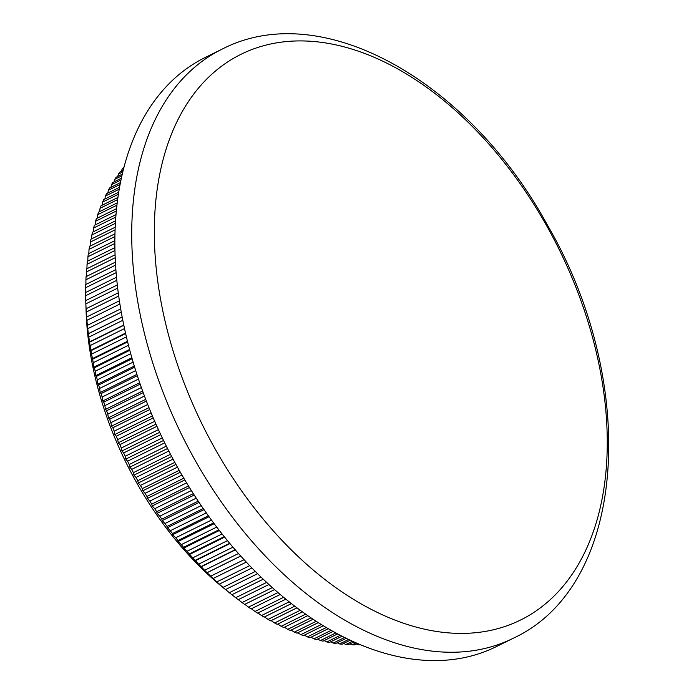 <?xml version="1.0" encoding="UTF-8"?>
<svg xmlns="http://www.w3.org/2000/svg" width="694" height="694" viewBox="0 0 694 694"><rect width="100%" height="100%" fill="white"/><g stroke="black" fill="none" stroke-linecap="round" stroke-linejoin="round"><path stroke-width="1.04" d="M260.996 577.018L229.315 592.685A276.871 174.402 63.7 0 0 229.41 592.763L222.635 587.228A263.26 165.831 -116.3 0 1 86.091 311.138L85.804 302.402A276.871 174.402 63.7 0 0 85.856 303.851L117.65 288.123M179.243 470.332L142.279 488.619A276.871 174.402 63.7 0 1 140.448 485.444L138.288 483.015L137.768 480.682A276.871 174.402 63.7 0 1 135.998 477.463L133.959 475.147L133.413 472.64A276.871 174.402 63.7 0 1 131.704 469.387L129.787 467.175L129.214 464.503A276.871 174.402 63.7 0 1 127.583 461.206L125.788 459.116L125.198 456.27A276.871 174.402 63.7 0 1 123.636 452.948L121.953 450.979L121.346 447.968A276.871 174.402 63.7 0 1 119.854 444.62L118.292 442.763L117.676 439.597A276.871 174.402 63.7 0 1 116.262 436.222L114.814 434.496L114.198 431.165A276.871 174.402 63.7 0 1 112.844 427.773L111.517 426.177L110.893 422.681A276.871 174.402 63.7 0 1 109.626 419.271L108.403 417.805L107.787 414.162A276.871 174.402 63.7 0 1 106.59 410.735L105.479 409.408L104.863 405.608A276.871 174.402 63.7 0 1 103.753 402.164L102.747 400.985L102.139 397.029A276.871 174.402 63.7 0 1 101.107 393.585L100.205 392.544L99.624 388.432A276.871 174.402 63.7 0 1 98.669 384.988L97.863 384.094L97.299 379.835A276.871 174.402 63.7 0 1 96.431 376.391L95.729 375.645L95.191 371.247A276.871 174.402 63.7 0 1 94.393 367.803L93.794 367.213L93.282 362.676A276.871 174.402 63.7 0 1 92.571 359.24L91.582 354.122A276.871 174.402 63.7 0 1 90.957 350.704L90.09 345.603A276.871 174.402 63.7 0 1 89.552 342.203L88.815 337.128A276.871 174.402 63.7 0 1 88.364 333.745L87.748 328.704A276.871 174.402 63.7 0 1 87.383 325.347L86.906 320.35A276.871 174.402 63.7 0 1 86.629 317.011L86.273 312.057A276.871 174.402 63.7 0 1 86.082 308.752L85.856 303.851M177.447 467.149L140.448 485.444M181.967 475.06L145.063 493.313A276.871 174.402 63.7 0 0 146.955 496.436L183.815 478.209M186.608 482.877L149.826 501.068A276.871 174.402 63.7 0 0 151.778 504.139L188.508 485.974M191.37 490.571L154.736 508.693A276.871 174.402 63.7 0 0 156.74 511.712L193.314 493.625M196.246 498.145L159.785 516.18A276.871 174.402 63.7 0 0 161.849 519.147L198.232 501.155M201.225 505.596L164.972 523.528A276.871 174.402 63.7 0 0 167.089 526.434L203.255 508.546M206.309 512.909L170.29 530.719A276.871 174.402 63.7 0 0 172.459 533.565L208.374 515.798M211.488 520.075L175.729 537.755A276.871 174.402 63.7 0 0 177.95 540.531L213.587 522.903M216.745 527.084L181.29 544.625A276.871 174.402 63.7 0 0 183.554 547.332L218.879 529.86M222.089 533.946L186.972 551.314A276.871 174.402 63.7 0 0 189.271 553.951L224.249 536.653M227.502 540.643L192.75 557.829A276.871 174.402 63.7 0 0 195.101 560.388L229.688 543.281M232.976 547.158L198.631 564.144A276.871 174.402 63.7 0 0 201.017 566.625L235.188 549.726M238.502 553.508L204.609 570.277A276.871 174.402 63.7 0 0 207.029 572.671L240.74 556.007M244.08 559.668L210.672 576.194A276.871 174.402 63.7 0 0 213.127 578.51L246.327 562.088M249.693 565.645L216.814 581.91A276.871 174.402 63.7 0 0 219.295 584.14L251.957 567.987M255.34 571.431L223.026 587.41A276.871 174.402 63.7 0 0 225.541 589.553L257.604 573.695M229.41 592.763A276.871 174.402 63.7 0 0 231.848 594.741L263.278 579.195M266.669 582.396L235.656 597.734A276.871 174.402 63.7 0 0 238.216 599.694L268.942 584.495M272.334 587.575L242.05 602.548A276.871 174.402 63.7 0 0 244.635 604.413L274.607 589.596M277.99 592.546L248.495 607.129A276.871 174.402 63.7 0 0 251.098 608.898L280.255 594.472M283.629 597.3L254.984 611.466A276.871 174.402 63.7 0 0 257.595 613.132L285.876 599.148M289.224 601.837L261.499 615.552A276.871 174.402 63.7 0 0 264.119 617.122L291.454 603.598M294.776 606.166L268.04 619.386A276.871 174.402 63.7 0 0 270.669 620.852L296.989 607.84M300.268 610.269L274.598 622.969A276.871 174.402 63.7 0 0 277.227 624.331L302.445 611.856M305.681 614.164L281.165 626.292A276.871 174.402 63.7 0 0 283.803 627.541L307.832 615.656M311.016 617.834L287.732 629.345A276.871 174.402 63.7 0 0 290.37 630.49L313.124 619.239M316.247 621.277L294.308 632.13A276.871 174.402 63.7 0 0 296.937 633.171L318.312 622.605M321.357 624.513L300.866 634.646A276.871 174.402 63.7 0 0 303.486 635.583L323.369 625.745M326.336 627.523L307.399 636.892A276.871 174.402 63.7 0 0 310.018 637.717L328.297 628.677M331.177 630.326L313.914 638.862A276.871 174.402 63.7 0 0 316.525 639.573L333.068 631.393M335.844 632.911L320.402 640.553A276.871 174.402 63.7 0 0 322.988 641.152L337.666 633.891M340.329 635.296L326.839 641.959A276.871 174.402 63.7 0 0 329.416 642.453L342.073 636.19M344.606 637.474L333.241 643.095A276.871 174.402 63.7 0 0 335.792 643.468L346.263 638.289M348.674 639.443L339.583 643.937A276.871 174.402 63.7 0 0 342.107 644.197L350.236 640.18M352.5 641.23L345.864 644.509A276.871 174.402 63.7 0 0 348.371 644.648L353.957 641.889M356.057 642.817L352.084 644.787A276.871 174.402 63.7 0 0 354.556 644.821L357.41 643.407M359.345 644.223L358.225 644.778A276.871 174.402 63.7 0 0 360.498 644.709M123.974 167.124L123.575 167.323A276.871 174.402 63.7 0 0 122.04 169.232L123.636 168.442M123.116 170.507L119.802 172.147A276.871 174.402 63.7 0 0 118.336 174.142L122.751 171.956M122.213 174.229L116.202 177.204A276.871 174.402 63.7 0 0 114.814 179.295L121.858 175.808M121.311 178.271L112.792 182.487A276.871 174.402 63.7 0 0 111.482 184.665L120.947 179.98M120.409 182.626L109.574 187.987A276.871 174.402 63.7 0 0 108.333 190.251L120.053 184.457M119.533 187.285L106.546 193.704A276.871 174.402 63.7 0 0 105.384 196.055L119.195 189.228M118.691 192.221L103.71 199.638A276.871 174.402 63.7 0 0 102.625 202.067L118.37 194.285M117.902 197.443L101.072 205.762A276.871 174.402 63.7 0 0 100.066 208.278L117.598 199.603M117.173 202.917L98.626 212.095A276.871 174.402 63.7 0 0 97.707 214.68L116.904 205.19M116.531 208.651L96.397 218.61A276.871 174.402 63.7 0 0 95.555 221.273L116.288 211.019M115.967 214.62L94.367 225.307A276.871 174.402 63.7 0 0 93.612 228.04L115.777 217.083M115.508 220.813L92.545 232.178A276.871 174.402 63.7 0 0 91.868 234.98L115.36 223.364M115.161 227.233L90.931 239.213A276.871 174.402 63.7 0 0 90.341 242.085L115.057 229.861M114.935 233.852L89.535 246.413A276.871 174.402 63.7 0 0 89.032 249.346L114.883 236.559M114.84 240.662L88.346 253.761A276.871 174.402 63.7 0 0 87.93 256.754L114.831 243.447M114.874 247.654L87.375 261.256A276.871 174.402 63.7 0 0 87.045 264.301L114.926 250.508M115.048 254.819L86.611 268.882A276.871 174.402 63.7 0 0 86.368 271.979L115.161 257.743M115.369 262.15L86.073 276.637A276.871 174.402 63.7 0 0 85.917 279.786L115.542 265.125M115.855 269.628L85.752 284.514A276.871 174.402 63.7 0 0 85.683 287.698L116.089 272.664M116.488 277.236L85.64 292.495A276.871 174.402 63.7 0 0 85.657 295.722L116.783 280.333M117.286 284.982L85.752 300.58A276.871 174.402 63.7 0 0 85.804 302.402M118.249 292.842L86.082 308.752M118.683 296.034L86.273 312.057M119.377 300.814L86.629 317.011M119.88 304.041L86.906 320.35M120.678 308.882L87.383 325.347M121.25 312.144L87.748 328.704M122.153 317.037L88.364 333.745M122.786 320.324L88.815 337.128M123.792 325.269L89.552 342.203M124.504 328.583L90.09 345.603M125.614 333.562L90.957 350.704M126.395 336.902L91.582 354.122M127.609 341.916L92.571 359.24M128.451 345.274L93.282 362.676M129.769 350.314L94.393 367.803M130.689 353.688L95.191 371.247M132.112 358.746L96.431 376.391M133.101 362.138L97.299 379.835M134.627 367.204L98.669 384.988M135.686 370.596L99.624 388.432M137.308 375.68L101.107 393.585M138.436 379.08L102.139 397.029M140.171 384.155L103.753 402.164M141.359 387.556L104.863 405.608M143.19 392.631L106.59 410.735M144.447 396.031L107.787 414.162M146.382 401.089L109.626 419.271M147.701 404.481L110.893 422.681M149.731 409.529L112.844 427.773M151.119 412.904L114.198 431.165M153.235 417.935L116.262 436.222M154.693 421.293L117.676 439.597M156.905 426.298L119.854 444.62M158.423 429.638L121.346 447.968M160.722 434.609L123.636 452.948M162.301 437.923L125.198 456.27M164.695 442.859L127.583 461.206M166.326 446.147L129.214 464.503M168.807 451.031L131.704 469.387M170.498 454.292L133.413 472.64M546.395 225.298A315.51 198.744 63.7 0 0 164.183 155.612A315.51 198.744 63.7 0 0 431.868 630.673A315.51 198.744 63.7 0 0 546.395 225.298M496.357 646.608A328.574 206.968 -116.3 0 1 165.181 443.839A328.574 206.968 -116.3 0 1 205.042 57.567L221.907 49.231A328.574 206.968 -116.3 0 0 182.036 435.502A328.574 206.968 -116.3 0 0 513.222 638.272L496.357 646.608M173.058 459.133L135.998 477.463M174.801 462.36L137.768 480.682M145.063 493.313L142.773 490.788L142.279 488.619M85.796 301.274L85.657 295.722M85.744 292.443L85.683 287.698M85.917 284.427L85.917 279.786M86.316 276.516L86.368 271.979M86.932 268.725L87.045 264.301M87.774 261.057L87.93 256.754M88.823 253.527L89.032 249.346M90.09 246.136L90.341 242.085M91.573 238.901L91.868 234.98M93.274 231.813L93.612 228.04M95.182 224.899L95.555 221.273M97.299 218.159L97.707 214.68M99.624 211.601L100.066 208.278M102.165 205.224L102.625 202.067M104.898 199.048L105.384 196.055M107.839 193.062L108.333 190.251M110.971 187.293L111.482 184.665M114.302 181.733L114.814 179.295M117.824 176.397L118.336 174.142M121.537 171.288L122.04 169.232M358.225 644.778L356.317 643.945M352.084 644.787L350.01 643.841M345.864 644.509L343.643 643.442M339.583 643.937L337.206 642.765M333.241 643.095L330.726 641.803M326.839 641.959L324.202 640.553M320.402 640.553L317.635 639.027M313.914 638.862L311.033 637.213M307.399 636.892L304.406 635.123M300.866 634.646L297.769 632.763M294.308 632.13L291.116 630.126M287.732 629.345L284.453 627.22M281.165 626.292L277.8 624.045M274.598 622.969L271.154 620.61M268.04 619.386L264.527 616.923M261.499 615.552L257.925 612.967M254.984 611.466L251.349 608.768M248.495 607.129L244.817 604.327M242.05 602.548L238.328 599.642M235.656 597.734L231.31 594.255M229.315 592.685L225.541 589.553M223.026 587.41L219.295 584.14M216.814 581.91L213.127 578.51M210.672 576.194L207.029 572.671M204.609 570.277L201.017 566.625M198.631 564.144L195.101 560.388M192.75 557.829L189.271 553.951M186.972 551.314L183.65 548.139L183.554 547.332M181.29 544.625L178.106 541.511L177.95 540.531M175.729 537.755L172.676 534.71L172.459 533.565M170.29 530.719L167.358 527.752L167.089 526.434M164.972 523.528L162.17 520.639L161.849 519.147M159.785 516.18L157.113 513.369L156.74 511.712M154.736 508.693L152.186 505.969L151.778 504.139M149.826 501.068L147.406 498.439L146.955 496.436M175.929 464.399L138.288 483.015M171.652 456.496L133.959 475.147M167.523 448.515L129.787 467.175M163.524 440.456L125.788 459.116M159.663 432.327L121.953 450.979M155.95 424.147L118.292 442.763M152.385 415.914L114.814 434.496M148.967 407.656L111.517 426.177M145.714 399.354L108.403 417.805M142.608 391.043L105.479 409.408M139.676 382.724L102.747 400.985M136.9 374.396L100.205 392.544M134.289 366.085L97.863 384.094M131.843 357.792L95.729 375.645M129.561 349.524L93.794 367.213M127.453 341.301L92.059 358.807M125.51 333.12L90.532 350.427M123.74 325.009L89.214 342.081M122.135 316.958L88.112 333.788M240.766 556.041L206.829 572.828M235.344 549.908L200.896 566.946M229.957 543.602L195.049 560.865M224.63 537.121L189.297 554.593M219.365 530.476L183.65 548.139M214.168 523.675L178.106 541.511M209.041 516.726L172.676 534.71M204.01 509.622L167.358 527.752M199.065 502.387L162.17 520.639M194.216 495.022L157.113 513.369M189.471 487.535L152.186 505.969M184.838 479.927L147.406 498.439M180.319 472.215L142.773 490.788M513.222 638.272C628.608 584.895 638.896 381.466 547.063 224.448C469.127 81.892 322.537 -3.002 221.907 49.231"/></g></svg>
